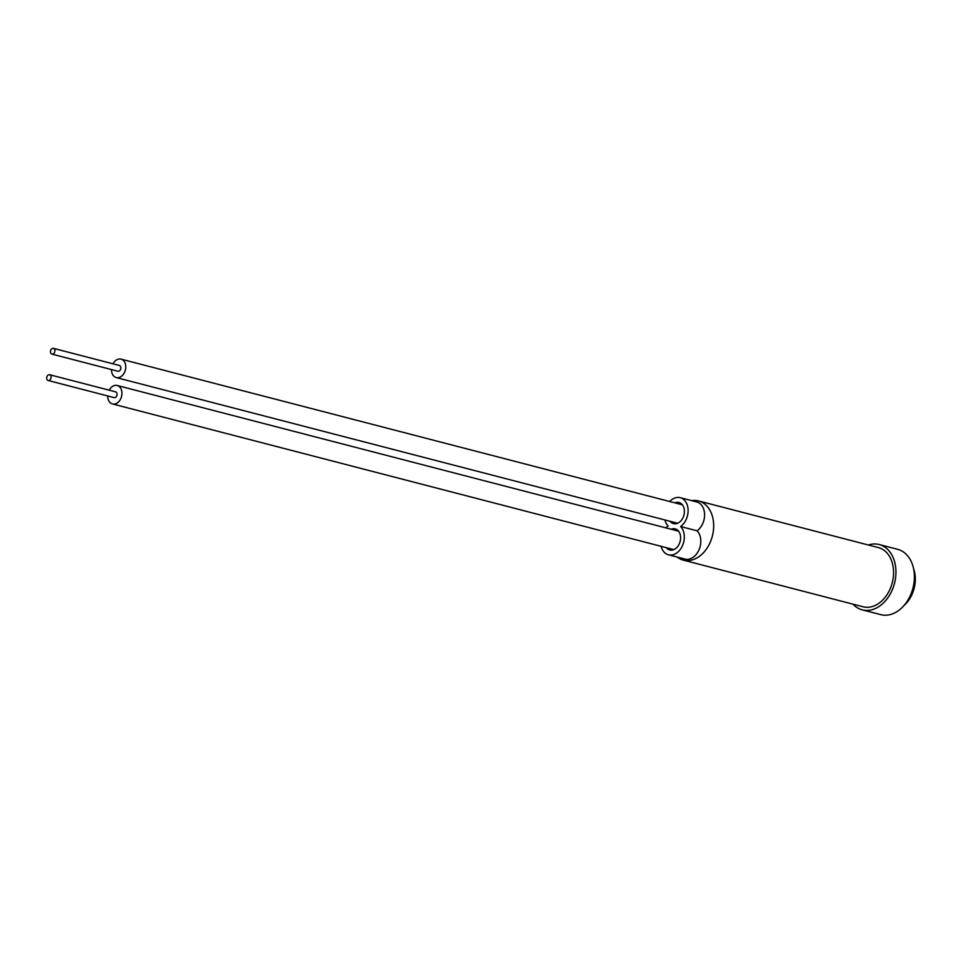 <?xml version="1.0" encoding="UTF-8"?>
<svg xmlns="http://www.w3.org/2000/svg" width="963" height="963" viewBox="0 0 963 963"><rect width="100%" height="100%" fill="white"/><g stroke="black" fill="none" stroke-linecap="round" stroke-linejoin="round"><path stroke-width="1.44" d="M913.586 568.664A27.783 20.199 104.5 0 1 914.85 584.914A27.783 20.199 104.5 0 1 904.028 605.486M49.017 374.703A2.973 2.167 -75.5 0 0 46.718 377.496A2.973 2.167 -75.5 0 0 48.15 380.493A2.973 2.167 -75.5 0 0 48.788 380.529A2.973 2.167 -75.5 0 0 51.075 377.737A2.973 2.167 -75.5 0 0 49.643 374.727A2.973 2.167 -75.5 0 0 49.017 374.703M48.15 380.493L114.091 397.611A2.973 2.167 -75.5 0 0 114.729 397.647A2.973 2.167 -75.5 0 0 117.029 394.842A2.973 2.167 -75.5 0 0 115.584 391.845L49.643 374.727M107.724 395.949A9.522 6.922 -75.5 0 0 112.454 403.942A9.522 6.922 -75.5 0 0 114.477 404.063A9.522 6.922 -75.5 0 0 121.82 395.107A9.522 6.922 -75.5 0 0 117.233 385.501A9.522 6.922 -75.5 0 0 115.211 385.393A9.522 6.922 -75.5 0 0 109.216 390.196M52.363 348.437A2.973 2.167 -75.5 0 0 50.473 351.411A2.973 2.167 -75.5 0 0 51.942 354.119A2.973 2.167 -75.5 0 0 53.013 354.035A2.973 2.167 -75.5 0 0 54.903 351.062A2.973 2.167 -75.5 0 0 53.434 348.353A2.973 2.167 -75.5 0 0 52.363 348.437M51.942 354.119L117.883 371.236A2.973 2.167 -75.5 0 0 118.955 371.152A2.973 2.167 -75.5 0 0 120.844 368.179A2.973 2.167 -75.5 0 0 119.376 365.471L53.434 348.353M111.515 369.575A9.522 6.922 -75.5 0 0 116.234 377.568A9.522 6.922 -75.5 0 0 119.677 377.303A9.522 6.922 -75.5 0 0 125.72 367.806A9.522 6.922 -75.5 0 0 121.025 359.127A9.522 6.922 -75.5 0 0 117.582 359.392A9.522 6.922 -75.5 0 0 113.008 363.821M674.894 502.855A10.918 7.933 104.5 0 1 678.987 502.481A10.918 7.933 104.5 0 1 684.26 513.411A10.918 7.933 104.5 0 1 673.51 523.619A10.918 7.933 104.5 0 1 670.104 521.296M666.312 547.67A10.918 7.933 -75.5 0 0 669.718 549.993A10.918 7.933 -75.5 0 0 680.468 539.786A10.918 7.933 -75.5 0 0 675.195 528.856A10.918 7.933 -75.5 0 0 671.103 529.229M684.103 539.954A15.877 11.544 -75.5 0 0 680.6 526.52L697.092 530.794A15.877 11.544 -75.5 0 1 700.595 544.239A15.877 11.544 -75.5 0 1 684.958 559.07L668.466 554.796A15.877 11.544 -75.5 0 0 684.103 539.954M661.124 546.322A15.877 11.544 -75.5 0 0 668.466 554.796M669.706 501.506A15.877 11.544 104.5 0 1 680.239 497.678A15.877 11.544 104.5 0 1 687.895 513.58A15.877 11.544 104.5 0 1 680.6 526.52M680.239 497.678L696.718 501.952A15.877 11.544 104.5 0 1 704.386 517.853A15.877 11.544 104.5 0 1 697.092 530.794M665.915 527.88A15.877 11.544 -75.5 0 1 668.105 525.954A15.877 11.544 104.5 0 1 664.915 519.948M691.615 500.628A30.563 22.221 104.5 0 1 698.512 500.929A30.563 22.221 104.5 0 1 713.27 531.54A30.563 22.221 104.5 0 1 683.164 560.093A30.563 22.221 104.5 0 1 676.989 556.999M698.512 500.929L878.412 547.61A30.563 22.221 104.5 0 1 893.158 578.221A30.563 22.221 104.5 0 1 863.053 606.774L683.164 560.093M868.349 544.998A33.741 24.532 104.5 0 1 879.207 544.54A33.741 24.532 104.5 0 1 895.494 578.33A33.741 24.532 104.5 0 1 862.258 609.856A33.741 24.532 104.5 0 1 853.001 604.174M879.207 544.54L897.672 549.331A33.741 24.532 104.5 0 1 913.947 583.121A33.741 24.532 104.5 0 1 880.724 614.647L862.258 609.856M112.454 403.942L673.811 549.62M117.233 385.501L678.602 531.179M116.234 377.568L677.603 523.246M121.025 359.127L682.394 504.805"/></g></svg>
